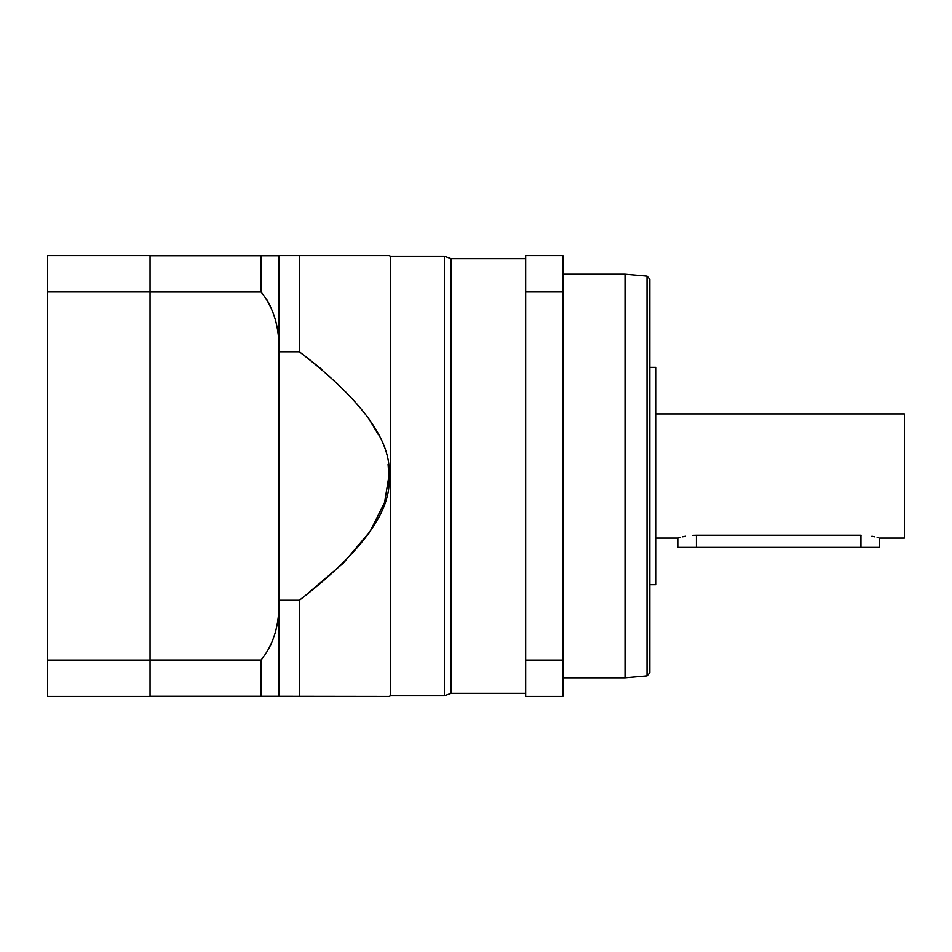 <?xml version="1.0" encoding="UTF-8"?>
<svg xmlns="http://www.w3.org/2000/svg" width="952" height="952" viewBox="0 0 952 952"><rect width="100%" height="100%" fill="white"/><g stroke="black" fill="none" stroke-linecap="round" stroke-linejoin="round"><path stroke-width="1.43" d="M47.6 660.057L47.6 696.412L150.047 696.412L150.047 660.057L47.6 660.057L47.6 255.588L150.047 255.588L150.047 660.057M150.047 291.943L47.6 291.943M150.047 659.998L261.098 659.998L261.098 696.257L150.047 696.257M303.51 597.13L343.315 563.144L370.078 531.406L384.596 502.394L388.928 476C392.272 510.343 362.414 551.755 299.368 600.224L278.876 600.224L278.876 351.502C279.602 327.393 273.676 307.567 261.098 292.002L150.047 292.002M261.098 659.998C273.664 644.468 279.59 624.631 278.876 600.498L278.876 696.257L261.098 696.257L388.928 696.412L299.368 696.412L299.368 600.224M150.047 255.743L278.876 255.743L261.098 255.743L261.098 292.002M272.879 639.768L270.416 645.753M266.62 299.249L270.308 306.02M272.938 312.411L274.735 318.027M278.876 351.502L278.876 255.588L388.928 255.588L299.368 255.588L299.368 351.776C362.426 400.268 392.283 441.68 388.928 476L388.083 464.35M388.928 255.588L390.629 256.207L390.629 695.793L388.928 696.412M278.876 351.776L299.368 351.776M378.42 434.767L369.245 419.356M321.99 369.555L303.51 354.87M390.629 695.793L444.346 695.793L444.346 256.207L390.629 256.207M444.346 256.207L451.165 258.694L451.165 693.306L444.346 695.793M525.671 291.943L525.671 255.588L562.918 255.588L562.918 291.943L525.671 291.943L525.671 696.412L562.918 696.412L562.918 660.057L525.671 660.057M562.918 291.943L562.918 660.057M562.918 274.212L625.012 274.212L625.012 677.788L647.015 675.861L649.847 672.766L649.847 584.647L656.047 584.647L656.047 367.353L649.847 367.353L649.847 279.233L649.847 672.766M656.047 413.918L904.4 413.918L904.4 538.082L879.565 538.082L879.565 547.4L677.788 547.4L677.788 538.082L656.047 538.082M692.687 535.345L696.412 535.226C672.398 538.344 672.398 538.344 696.412 535.226L861.12 535.226M871.889 536.226L874.769 536.821M877.125 537.404L878.636 537.82M860.941 535.226C884.943 538.344 884.943 538.344 860.941 535.226L860.941 547.4M678.716 537.809L680.228 537.404M682.572 536.821L685.464 536.226M625.012 274.212L647.015 276.139L647.015 675.861M696.412 535.226L696.412 547.4M451.165 258.694L525.671 258.694M647.015 276.139L649.847 279.233M562.918 677.788L625.012 677.788M451.165 693.306L525.671 693.306"/></g></svg>
